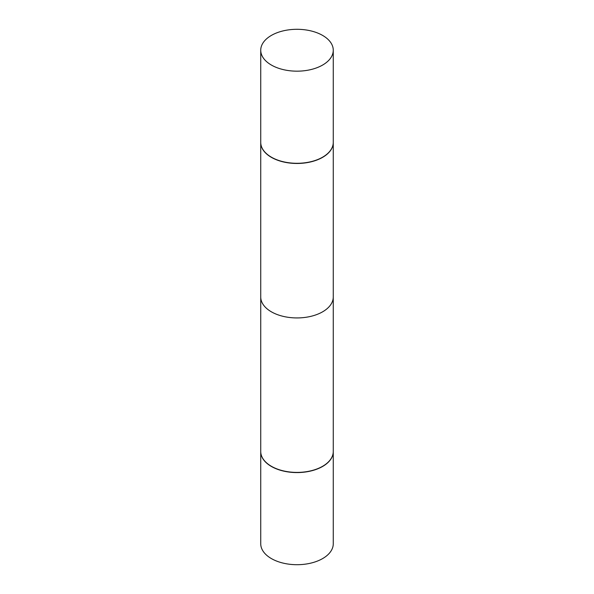 <?xml version="1.0" encoding="UTF-8"?>
<svg xmlns="http://www.w3.org/2000/svg" width="594" height="594" viewBox="0 0 594 594"><rect width="100%" height="100%" fill="white"/><g stroke="black" fill="none" stroke-linecap="round" stroke-linejoin="round"><path stroke-width="0.89" d="M260.736 451.551A36.264 20.939 0 0 0 260.736 451.64L260.736 543.762A36.264 20.939 0 0 0 271.361 558.568A36.264 20.939 0 0 0 310.877 563.112A36.264 20.939 0 0 0 333.264 543.762L333.264 451.64A36.264 20.939 0 0 0 333.264 451.551M260.736 451.64A36.264 20.939 0 0 0 271.361 466.446A36.264 20.939 0 0 0 310.877 470.983A36.264 20.939 0 0 0 333.264 451.64M271.503 466.357L271.354 466.275A36.264 20.939 0 0 1 260.736 451.47L260.736 142.53A36.264 20.939 0 0 1 260.736 142.449A36.264 20.939 0 0 0 260.736 142.53A36.264 20.939 0 0 0 271.361 157.336A36.264 20.939 0 0 0 310.877 161.872A36.264 20.939 0 0 0 333.264 142.53A36.264 20.939 0 0 0 333.264 142.449A36.264 20.939 0 0 1 333.264 142.53L333.264 297A36.264 20.939 180 0 1 310.877 316.342A36.264 20.939 180 0 1 271.361 311.805A36.264 20.939 180 0 1 260.736 297L260.736 142.53A36.264 20.939 0 0 0 271.361 157.336A36.264 20.939 0 0 0 310.877 161.872A36.264 20.939 0 0 0 333.264 142.53L333.264 451.47A36.264 20.939 0 0 1 322.646 466.275A36.264 20.939 0 0 1 271.361 466.275A36.264 20.939 0 0 0 271.361 466.275L271.503 466.357A36.056 20.82 0 0 0 322.497 466.357A36.056 20.82 0 0 0 322.572 466.32M322.639 35.432A36.264 20.939 0 0 0 283.123 30.888A36.264 20.939 0 0 0 260.736 50.238A36.264 20.939 0 0 0 271.361 65.036A36.264 20.939 0 0 0 310.877 69.58A36.264 20.939 0 0 0 333.264 50.238A36.264 20.939 0 0 0 322.639 35.432A36.264 20.939 0 0 0 283.123 30.888A36.264 20.939 0 0 0 260.736 50.238A36.264 20.939 0 0 0 271.361 65.036A36.264 20.939 0 0 0 310.877 69.58A36.264 20.939 0 0 0 333.264 50.238A36.264 20.939 0 0 0 322.639 35.432M260.736 142.36A36.264 20.939 0 0 0 271.361 157.165A36.264 20.939 0 0 0 310.877 161.702A36.264 20.939 0 0 0 333.264 142.36A36.264 20.939 0 0 1 310.877 161.702A36.264 20.939 0 0 1 271.361 157.165A36.264 20.939 0 0 1 260.736 142.36L260.736 50.238L260.736 142.36M333.264 50.238L333.264 142.36L333.264 50.238"/></g></svg>
